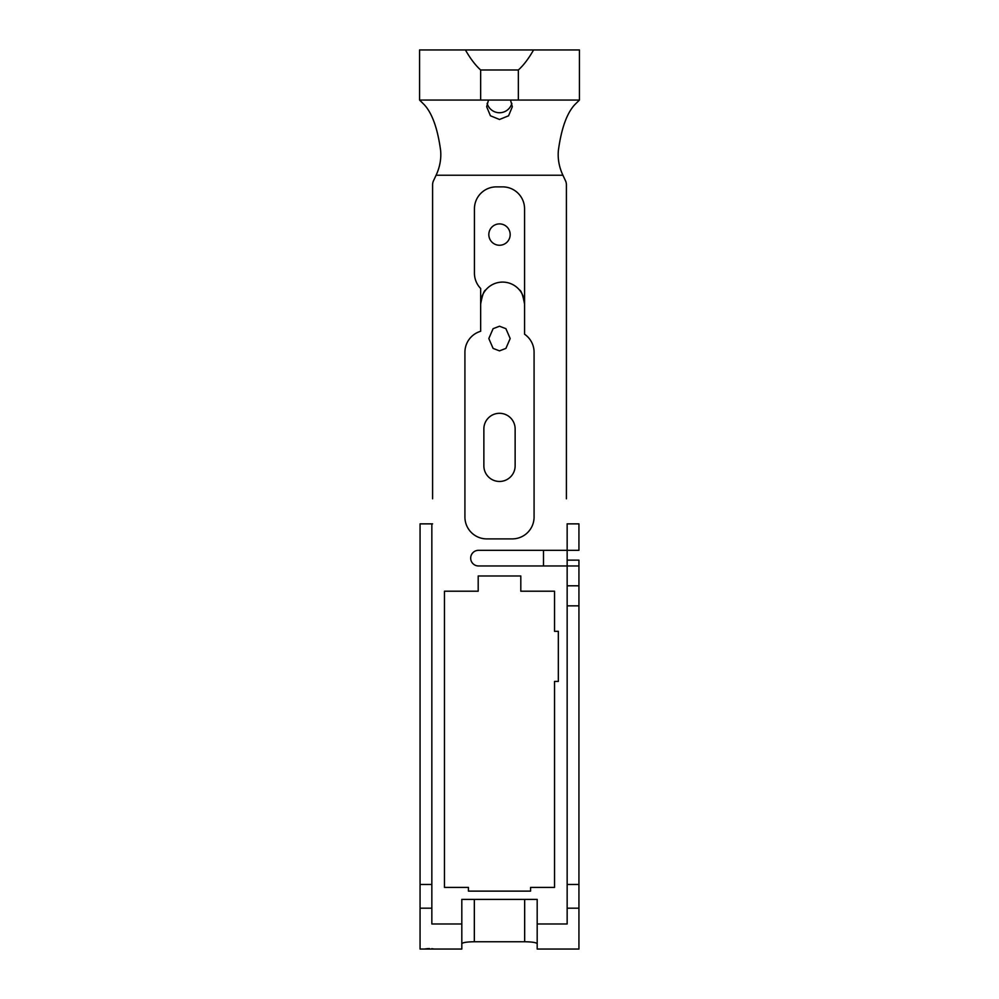 <?xml version="1.0" encoding="UTF-8"?>
<svg xmlns="http://www.w3.org/2000/svg" width="999" height="999" viewBox="0 0 999 999"><rect width="100%" height="100%" fill="white"/><g stroke="black" fill="none" stroke-linecap="round" stroke-linejoin="round"><path stroke-width="1.5" d="M510.177 234.578A10.677 10.677 0 0 0 499.5 223.901A10.677 10.677 0 0 0 488.823 234.578A10.677 10.677 0 0 0 499.5 245.255A10.677 10.677 0 0 0 510.177 234.578M464.922 352.26L464.922 517.045L464.922 352.26A21.853 21.853 0 0 1 480.656 331.281L480.656 288.474A21.953 21.953 0 0 1 474.438 273.177L474.438 208.816A21.953 21.953 0 0 1 496.391 186.875L502.609 186.875A21.953 21.953 0 0 1 524.562 208.816L524.562 334.215A21.853 21.853 0 0 1 534.078 352.26L534.078 517.045A21.853 21.853 0 0 1 512.225 538.898L486.775 538.898A21.853 21.853 0 0 1 464.922 517.045M480.856 301.036L481.418 298.301M482.23 295.891L483.166 293.843M484.14 292.183L484.99 290.959M480.656 304.046C482.305 295.167 484.016 290.459 485.814 289.91C484.028 290.447 482.305 295.155 480.656 304.046M534.078 498.201L534.078 429.333M519.405 289.91C521.191 290.434 522.902 295.155 524.562 304.046C522.914 295.167 521.203 290.459 519.405 289.91M499.5 326.223L493.094 328.683L488.823 338.549L493.094 348.401L499.5 350.874L505.906 348.401L510.177 338.549L505.906 328.683L499.5 326.223M567.107 523.863L578.933 523.863L578.933 550.324L567.157 550.324L567.157 523.863M431.843 884.477L420.067 884.477L420.067 523.863L431.843 523.863L431.843 923.988L461.813 923.988L461.813 949.05L420.067 949.05L420.067 908.191L431.843 908.191M431.843 948.688L434.303 949.05M424.962 948.975L425.974 948.813M426.024 948.813L427.547 948.65M427.584 948.638L429.433 948.575M537.187 937.824L537.187 943.73C536.388 942.532 532.217 941.87 524.662 941.745L474.338 941.745C466.783 941.87 462.612 942.532 461.813 943.73M558.341 681.43L558.341 670.704L558.341 681.43L554.532 681.43L554.532 887.412L530.569 887.412L530.569 891.12L468.431 891.12L468.431 887.412L444.468 887.412L444.468 591.208L478.196 591.208L478.196 575.973L520.804 575.973L520.804 591.208L554.532 591.208L554.532 631.306L558.341 631.306L558.341 681.43M554.532 683.229L554.532 681.43L554.532 683.229M566.408 498.801L566.408 184.803A9.565 9.565 0 0 0 565.384 180.519L562.912 175.237C559.103 167.033 557.592 158.704 558.404 150.237C561.376 128.559 566.783 113.424 574.612 104.833L579.432 100.062L419.568 100.062L419.568 49.95L465.422 49.95C470.317 58.554 475.387 65.235 480.644 69.992L480.644 100.062L419.568 100.062L424.388 104.833C432.217 113.424 437.624 128.559 440.596 150.237C441.396 158.729 439.897 167.058 436.088 175.237L433.616 180.519A9.565 9.565 0 0 0 432.592 184.803L432.592 498.801M461.813 923.988L461.813 899.387L537.187 899.387L537.187 923.988L567.157 923.988L567.157 565.958L562.2 565.958L567.157 565.958L567.157 563.798M510.501 100.062L512.325 106.743L508.578 115.784L499.5 119.48L490.422 115.772L486.675 106.743L488.499 100.062M443.718 100.062L555.282 100.062M511.875 103.322A12.825 12.762 0 0 1 487.125 103.322M474.438 246.616L474.438 248.414M480.656 304.033A21.953 21.953 0 0 1 502.609 282.093A21.953 21.953 0 0 1 524.562 304.046L524.562 334.215M431.843 523.863L432.592 523.863M567.157 560.127L578.933 560.127L578.933 949.05L537.187 949.05L537.187 923.988M567.157 565.958L478.496 565.958A7.817 7.817 0 0 1 470.679 558.141A7.817 7.817 0 0 1 478.496 550.324L567.157 550.324L567.157 565.958L578.933 565.958M432.592 245.891L432.592 223.264M515.134 428.933L515.134 465.821A15.634 15.634 0 0 1 499.5 481.456A15.634 15.634 0 0 1 483.866 465.821L483.866 428.933A15.634 15.634 0 0 1 499.5 413.299A15.634 15.634 0 0 1 515.134 428.933M420.067 884.477L420.067 908.191M480.644 100.062L579.432 100.062L579.432 49.95L465.422 49.95M534.078 517.045L534.078 513.836M534.078 413.698L534.078 352.26M547.115 591.208L554.532 591.208L554.532 631.306M486.775 538.898L512.225 538.898M478.496 565.958L562.2 565.958M567.157 923.988L567.157 910.164M474.338 941.745L474.338 899.387L537.187 899.387L537.187 910.164M474.338 899.387L461.813 899.387L461.813 910.164M558.341 631.306L558.341 670.704M578.933 585.801L567.157 585.801M533.578 49.95C528.683 58.554 523.613 65.235 518.356 69.992L480.644 69.992M518.356 100.062L518.356 69.992M543.506 565.958L543.506 550.324M562.912 175.237L436.088 175.237M567.157 908.191L578.933 908.191M578.933 884.477L567.157 884.477M567.157 605.844L578.933 605.844M524.662 899.387L524.662 941.745"/></g></svg>
